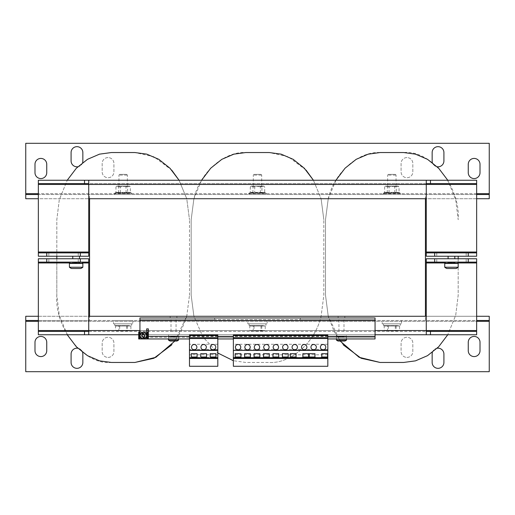 <?xml version="1.0" encoding="UTF-8"?>
<svg xmlns="http://www.w3.org/2000/svg" width="515" height="515" viewBox="0 0 515 515"><rect width="100%" height="100%" fill="white"/><g stroke="black" fill="none" stroke-linecap="round" stroke-linejoin="round"><path stroke-width="0.39" stroke-dasharray="2.58 1.93" d="M40.865 158.42A5.877 5.877 0 0 0 34.988 164.298L34.988 172.692A5.877 5.877 0 0 0 40.865 178.57A5.877 5.877 0 0 0 46.743 172.692L46.743 164.298A5.877 5.877 0 0 0 40.865 158.42M108.041 157.577A5.877 5.877 0 0 0 102.163 163.455L102.163 171.856A5.877 5.877 0 0 0 108.041 177.733A5.877 5.877 0 0 0 113.918 171.856L113.918 163.455A5.877 5.877 0 0 0 108.041 157.577A5.877 5.877 0 0 0 102.163 163.455L102.163 171.856A5.877 5.877 0 0 0 108.041 177.733A5.877 5.877 0 0 0 113.918 171.856L113.918 163.455A5.877 5.877 0 0 0 108.041 157.577M76.973 146.666A5.877 5.877 0 0 0 71.089 152.543L71.089 160.938A5.877 5.877 0 0 0 76.973 166.815A5.877 5.877 0 0 0 82.851 160.938L82.851 152.543A5.877 5.877 0 0 0 76.973 146.666M474.135 158.42A5.877 5.877 0 0 0 468.257 164.298L468.257 172.692A5.877 5.877 0 0 0 474.135 178.57A5.877 5.877 0 0 0 480.012 172.692L480.012 164.298A5.877 5.877 0 0 0 474.135 158.42M438.027 146.666A5.877 5.877 0 0 0 432.149 152.543L432.149 160.938A5.877 5.877 0 0 0 438.027 166.815A5.877 5.877 0 0 0 443.911 160.938L443.911 152.543A5.877 5.877 0 0 0 438.027 146.666M406.959 157.577A5.877 5.877 0 0 0 401.082 163.455L401.082 171.856A5.877 5.877 0 0 0 406.959 177.733A5.877 5.877 0 0 0 412.837 171.856L412.837 163.455A5.877 5.877 0 0 0 406.959 157.577A5.877 5.877 0 0 0 401.082 163.455L401.082 171.856A5.877 5.877 0 0 0 406.959 177.733A5.877 5.877 0 0 0 412.837 171.856L412.837 163.455A5.877 5.877 0 0 0 406.959 157.577M406.959 357.423A5.877 5.877 0 0 0 412.837 351.545L412.837 343.144A5.877 5.877 0 0 0 406.959 337.267A5.877 5.877 0 0 0 401.082 343.144L401.082 351.545A5.877 5.877 0 0 0 406.959 357.423A5.877 5.877 0 0 0 412.837 351.545L412.837 343.144A5.877 5.877 0 0 0 406.959 337.267A5.877 5.877 0 0 0 401.082 343.144L401.082 351.545A5.877 5.877 0 0 0 406.959 357.423M474.135 356.58A5.877 5.877 0 0 0 480.012 350.702L480.012 342.308A5.877 5.877 0 0 0 474.135 336.43A5.877 5.877 0 0 0 468.257 342.308L468.257 350.702A5.877 5.877 0 0 0 474.135 356.58M108.041 357.423A5.877 5.877 0 0 0 113.918 351.545L113.918 343.144A5.877 5.877 0 0 0 108.041 337.267A5.877 5.877 0 0 0 102.163 343.144L102.163 351.545A5.877 5.877 0 0 0 108.041 357.423A5.877 5.877 0 0 0 113.918 351.545L113.918 343.144A5.877 5.877 0 0 0 108.041 337.267A5.877 5.877 0 0 0 102.163 343.144L102.163 351.545A5.877 5.877 0 0 0 108.041 357.423M76.973 368.334A5.877 5.877 0 0 0 82.851 362.457L82.851 354.062A5.877 5.877 0 0 0 76.973 348.185A5.877 5.877 0 0 0 71.089 354.062L71.089 362.457A5.877 5.877 0 0 0 76.973 368.334M40.865 356.58A5.877 5.877 0 0 0 46.743 350.702L46.743 342.308A5.877 5.877 0 0 0 40.865 336.43A5.877 5.877 0 0 0 34.988 342.308L34.988 350.702A5.877 5.877 0 0 0 40.865 356.58M438.027 368.334A5.877 5.877 0 0 0 443.911 362.457L443.911 354.062A5.877 5.877 0 0 0 438.027 348.185A5.877 5.877 0 0 0 432.149 354.062L432.149 362.457A5.877 5.877 0 0 0 438.027 368.334M451.462 258.762L466.159 258.762L451.462 258.762M451.462 262.116L466.159 262.116L451.462 262.116M63.538 258.762L48.841 258.762L63.538 258.762M63.538 262.116L48.841 262.116L63.538 262.116M451.462 256.238L466.159 256.238L451.462 256.238M451.462 252.884L466.159 252.884L451.462 252.884M63.538 256.238L48.841 256.238L63.538 256.238M63.538 252.884L48.841 252.884L63.538 252.884M323.098 344.49A2.684 2.684 0 0 0 320.414 347.174A2.684 2.684 0 0 0 323.098 349.865A2.684 2.684 0 0 0 325.789 347.174A2.684 2.684 0 0 0 323.098 344.49M313.654 344.49A2.684 2.684 0 0 0 310.963 347.174A2.684 2.684 0 0 0 313.654 349.865A2.684 2.684 0 0 0 316.339 347.174A2.684 2.684 0 0 0 313.654 344.49M304.204 344.49A2.684 2.684 0 0 0 301.52 347.174A2.684 2.684 0 0 0 304.204 349.865A2.684 2.684 0 0 0 306.895 347.174A2.684 2.684 0 0 0 304.204 344.49M294.76 344.49A2.684 2.684 0 0 0 292.076 347.174A2.684 2.684 0 0 0 294.76 349.865A2.684 2.684 0 0 0 297.445 347.174A2.684 2.684 0 0 0 294.76 344.49M247.528 344.49A2.684 2.684 0 0 0 244.844 347.174A2.684 2.684 0 0 0 247.528 349.865A2.684 2.684 0 0 0 250.213 347.174A2.684 2.684 0 0 0 247.528 344.49M238.084 344.49A2.684 2.684 0 0 0 235.394 347.174A2.684 2.684 0 0 0 238.084 349.865A2.684 2.684 0 0 0 240.769 347.174A2.684 2.684 0 0 0 238.084 344.49M256.972 344.49A2.684 2.684 0 0 0 254.288 347.174A2.684 2.684 0 0 0 256.972 349.865A2.684 2.684 0 0 0 259.663 347.174A2.684 2.684 0 0 0 256.972 344.49M266.422 344.49A2.684 2.684 0 0 0 263.732 347.174A2.684 2.684 0 0 0 266.422 349.865A2.684 2.684 0 0 0 269.107 347.174A2.684 2.684 0 0 0 266.422 344.49M285.316 344.49A2.684 2.684 0 0 0 282.626 347.174A2.684 2.684 0 0 0 285.316 349.865A2.684 2.684 0 0 0 288.001 347.174A2.684 2.684 0 0 0 285.316 344.49M275.866 344.49A2.684 2.684 0 0 0 273.182 347.174A2.684 2.684 0 0 0 275.866 349.865A2.684 2.684 0 0 0 278.557 347.174A2.684 2.684 0 0 0 275.866 344.49M203.644 344.49A2.684 2.684 0 0 0 200.959 347.174A2.684 2.684 0 0 0 203.644 349.865A2.684 2.684 0 0 0 206.335 347.174A2.684 2.684 0 0 0 203.644 344.49M213.094 344.49A2.684 2.684 0 0 0 210.403 347.174A2.684 2.684 0 0 0 213.094 349.865A2.684 2.684 0 0 0 215.779 347.174A2.684 2.684 0 0 0 213.094 344.49M194.2 344.49A2.684 2.684 0 0 0 191.509 347.174A2.684 2.684 0 0 0 194.2 349.865A2.684 2.684 0 0 0 196.885 347.174A2.684 2.684 0 0 0 194.2 344.49M341.464 336.095L343.936 336.095L341.464 336.095M346.505 340.08L336.43 340.08M341.464 337.183L346.505 337.183L341.464 337.183M338.078 341.046L344.857 341.046M346.505 336.095L336.43 336.095L346.505 336.095L346.505 334.75L336.43 334.75L346.505 334.75M336.43 336.095L336.43 334.75M178.57 336.095L168.495 336.095L178.57 336.095L178.57 334.75L168.495 334.75L178.57 334.75M168.495 336.095L168.495 334.75M173.536 336.095L171.064 336.095L173.536 336.095M173.536 337.183L168.495 337.183L173.536 337.183M178.57 340.08L168.495 340.08M170.143 341.046L176.922 341.046M142.816 336.334L141.998 336.501M146.666 335.587A3.36 3.36 0 0 0 142.629 332.297M142.964 333.945A1.68 1.68 0 0 1 144.947 335.252A1.68 1.68 0 0 1 143.64 337.235A1.68 1.68 0 0 0 144.947 335.252A1.68 1.68 0 0 0 142.964 333.945A1.68 1.68 0 0 1 144.947 335.252A1.68 1.68 0 0 1 143.64 337.235A1.68 1.68 0 0 1 141.657 335.928A1.68 1.68 0 0 1 142.964 333.945A1.68 1.68 0 0 1 144.947 335.252A1.68 1.68 0 0 1 143.64 337.235A1.68 1.68 0 0 1 141.657 335.928A1.68 1.68 0 0 1 142.964 333.945A1.68 1.68 0 0 0 141.657 335.928A1.68 1.68 0 0 0 143.64 337.235A1.68 1.68 0 0 1 141.657 335.928A1.68 1.68 0 0 1 142.964 333.945M143.305 338.316A2.73 2.73 0 0 1 140.576 335.587A2.73 2.73 0 0 1 143.305 332.864A2.73 2.73 0 0 0 140.576 335.587A2.73 2.73 0 0 0 143.305 338.316A2.73 2.73 0 0 0 146.035 335.587A2.73 2.73 0 0 0 143.305 332.864A2.73 2.73 0 0 1 146.035 335.587A2.73 2.73 0 0 1 143.305 338.316M173.536 331.39L171.012 331.39L173.536 331.39M173.536 319.635L171.012 319.635L173.536 319.635M173.536 316.274L170.175 316.274L173.536 316.274M173.536 317.955L170.175 317.955L173.536 317.955M341.464 331.39L343.988 331.39L341.464 331.39M341.464 319.635L343.988 319.635L341.464 319.635M341.464 316.274L344.825 316.274L341.464 316.274M341.464 317.955L344.825 317.955L341.464 317.955M458.183 263.461L444.748 263.461M446.788 268.502L456.142 268.502M458.183 267.24L444.748 267.24M76.13 262.116L79.413 262.116L76.13 262.116M82.851 263.461L69.416 263.461M82.851 267.24L69.416 267.24M71.456 268.502L80.803 268.502M76.13 258.762L79.49 258.762L76.13 258.762M76.13 256.238L79.49 256.238L76.13 256.238M382.194 320.478L401.507 320.478L382.194 320.478L382.194 323.832L401.507 323.832L382.194 323.832M401.507 320.478L401.507 323.832M397.593 323.832L383.45 323.832L397.593 323.832M397.593 325.512L383.45 325.512L397.593 325.512M385.838 325.512L398.565 325.512L385.838 325.512M384.106 326.014L397.857 326.014L384.106 326.014L384.338 330.43L385.13 330.888L392.256 330.888L388.387 330.289L386.244 330.888L384.106 330.289L385.838 330.888L385.13 330.888M113.493 320.478L132.806 320.478L113.493 320.478L113.493 323.832L132.806 323.832L113.493 323.832M132.806 320.478L132.806 323.832M128.898 323.832L114.755 323.832L128.898 323.832M128.898 325.512L114.755 325.512L128.898 325.512M117.143 325.512L129.87 325.512L117.143 325.512M115.412 326.014L129.162 326.014L115.412 326.014L115.643 330.43L116.435 330.888L123.561 330.888L119.692 330.289L117.549 330.888L115.412 330.289L117.143 330.888L116.435 330.888M247.844 320.478L267.156 320.478L247.844 320.478L247.844 323.832L267.156 323.832L247.844 323.832M267.156 320.478L267.156 323.832M263.249 323.832L249.106 323.832L263.249 323.832M263.249 325.512L249.106 325.512L263.249 325.512M251.487 325.512L264.214 325.512L251.487 325.512M249.756 326.014L263.513 326.014L249.756 326.014L249.756 330.289L250.786 330.888L257.906 330.888L254.037 330.289L251.899 330.888L249.756 330.289L251.487 330.888L250.786 330.888M265.354 194.522L248.996 194.522L265.354 194.522M131.01 194.522L114.652 194.522L131.01 194.522M399.704 194.522L383.347 194.522L399.704 194.522M261.923 186.964L258.318 186.127L251.204 186.127L263.796 186.127L264.71 186.964L264.71 192.359L265.116 192.887L263.622 192.501L262.174 192.887L261.923 192.359L261.923 186.964L263.32 186.127L258.318 186.127L254.713 186.964L254.713 192.359L264.71 192.359L250.29 192.359L254.713 192.359L254.558 192.887L249.884 192.887L251.378 192.501L252.826 192.887L264.691 192.707L266.223 193.267L248.777 193.267L266.223 193.267L266.004 194.522M127.578 186.964L123.973 186.127L116.854 186.127L129.452 186.127L128.969 186.127L130.359 186.964L130.359 192.359L130.765 192.887L129.278 192.501L127.823 192.887L127.578 192.359L127.578 186.964L128.969 186.127L123.973 186.127L120.368 186.964L120.368 192.359L130.359 192.359L115.939 192.359L120.368 192.359L120.207 192.887L115.534 192.887L117.027 192.501L118.476 192.887L130.34 192.707L131.879 193.267L114.427 193.267L131.879 193.267L131.653 194.522M396.273 186.964L392.668 186.127L385.548 186.127L398.147 186.127L397.664 186.127L399.061 186.964L399.061 192.359L399.466 192.887L397.973 192.501L396.524 192.887L396.273 192.359L396.273 186.964L397.664 186.127L392.668 186.127L389.063 186.964L389.063 192.359L399.061 192.359L384.641 192.359L389.063 192.359L388.909 192.887L384.235 192.887L385.722 192.501L387.177 192.887L399.041 192.707L400.573 193.267L383.121 193.267L400.573 193.267L400.348 194.522M261.26 175.068L253.303 175.068L261.26 175.068M261.26 186.127L253.303 186.127L261.26 186.127M126.909 175.068L118.952 175.068L126.909 175.068M126.909 186.127L118.952 186.127L126.909 186.127M395.604 175.068L387.647 175.068L395.604 175.068M395.604 186.127L387.647 186.127L395.604 186.127M260.635 174.373L253.998 174.373L260.635 174.373M126.284 174.373L119.647 174.373L126.284 174.373M394.986 174.373L388.342 174.373L394.986 174.373M38.348 316.274L89.565 316.274L89.565 198.726L425.435 198.726L425.435 316.274L425.435 198.726L358.26 198.726L425.435 198.726L425.435 316.274L193.898 316.274L203.039 337.113L217.813 353L203.039 337.113L193.898 316.274L223.916 316.274L193.898 316.274L191.168 295.288L191.168 219.712L193.898 198.726L223.916 198.726L186.752 198.726L328.248 198.726L291.084 198.726L321.103 198.726L323.832 219.712L321.103 198.726L313.423 180.25L321.103 198.726L358.26 198.726L328.248 198.726C334.583 171.276 359.682 151.159 380.089 152.543L403.606 152.543C430.604 149.537 460.622 186.482 458.183 219.712L455.711 199.736L447.767 180.25M201.577 180.25L193.898 198.726L191.168 219.712L191.168 295.288L193.898 316.274L89.565 316.274L321.103 316.274C314.768 343.724 289.668 363.841 269.255 362.457C289.668 363.841 314.768 343.724 321.103 316.274L323.832 295.288L323.832 219.712L323.832 295.288L321.103 316.274L328.248 316.274L325.512 295.288L325.512 219.712L328.248 198.726L325.512 219.712L325.512 295.288L328.248 316.274L340.138 341.046M156.74 198.726L89.565 198.726L156.74 198.726M174.862 341.046L186.752 316.274L189.488 295.288L186.752 316.274L193.898 316.274L156.74 316.274L186.752 316.274L180.829 331.583L171.701 344.902M223.916 198.726L291.084 198.726L223.916 198.726M223.916 316.274L291.084 316.274L223.916 316.274M476.652 198.726L425.435 198.726L425.435 316.274L89.565 316.274L425.435 316.274L89.565 316.274L89.565 198.726L186.752 198.726L189.488 219.712L186.752 198.726L179.072 180.25L186.752 198.726L193.898 198.726C200.232 171.276 225.332 151.159 245.745 152.543L269.255 152.543L288.233 156.734L306.052 170.098M189.488 295.288L189.488 219.712L189.488 295.288M38.348 320.478L89.565 320.478L89.565 316.274L426.272 316.274L426.272 258.762L426.272 262.116L476.652 262.116L476.652 334.75L476.652 331.39L38.348 331.39L38.348 334.75L38.348 258.762L38.348 262.116L88.728 262.116L88.728 258.762L88.728 316.274L425.435 316.274L89.565 316.274L156.74 316.274L89.565 316.274L89.565 194.522L38.348 194.522M335.928 180.25L328.248 198.726L425.435 198.726L38.348 198.726M389.063 186.964L386.849 186.127L384.641 186.964L385.548 186.127M384.287 192.861L384.66 192.707L384.235 192.887L384.641 192.359L384.641 186.964L386.031 186.127L387.422 186.964L391.027 186.127L394.632 186.964L396.846 186.127L399.061 186.964L398.147 186.127M120.368 186.964L118.154 186.127L115.939 186.964L116.854 186.127M115.592 192.861L115.959 192.707L115.534 192.887L115.939 192.359L115.939 186.964L117.336 186.127L118.727 186.964L122.332 186.127L125.937 186.964L128.151 186.127L130.359 186.964L129.452 186.127M254.713 186.964L252.505 186.127L250.29 186.964L251.204 186.127M249.942 192.861L250.309 192.707L249.884 192.887L250.29 192.359L250.29 186.964L251.68 186.127L253.077 186.964L256.682 186.127L260.287 186.964L262.495 186.127L264.71 186.964L263.796 186.127M387.177 192.887L387.422 186.964M394.793 192.887L394.632 186.964M118.476 192.887L118.727 186.964M126.091 192.887L125.937 186.964M252.826 192.887L253.077 186.964M260.442 192.887L260.287 186.964M384.235 192.887L384.641 192.359M396.524 192.887L388.909 192.887M399.061 192.359L399.466 192.887M115.534 192.887L115.939 192.359M127.823 192.887L120.207 192.887M130.359 192.359L130.765 192.887M249.884 192.887L250.29 192.359M262.174 192.887L254.558 192.887M264.71 192.359L265.116 192.887M77.823 166.751A5.877 5.877 0 0 0 82.593 162.656M432.407 162.656A5.877 5.877 0 0 0 437.177 166.751M489.25 193.685L489.25 143.305L25.75 143.305L25.75 198.726L25.75 194.522L489.25 194.522L489.25 198.726L489.25 193.685L25.75 193.685M476.652 194.522L89.565 194.522M476.652 316.274L425.435 316.274L426.272 316.274L425.435 316.274L425.435 198.726L89.565 198.726L425.435 198.726L89.565 198.726L89.565 316.274L89.565 198.726L425.435 198.726L425.435 194.522M489.25 198.726L25.75 198.726M25.75 316.274L489.25 316.274L489.25 320.478L25.75 320.478L25.75 316.274L25.75 371.695L489.25 371.695L489.25 316.274M82.593 352.344A5.877 5.877 0 0 0 77.823 348.249M437.177 348.249A5.877 5.877 0 0 0 432.407 352.344M89.565 320.478L476.652 320.478M343.299 344.902L334.171 331.583L328.248 316.274L425.435 316.274L425.435 320.478M257.094 330.888L251.487 330.888L253.219 330.289L257.094 330.888L260.963 330.289L263.101 330.888L257.094 330.888M265.244 326.014L263.101 326.014L265.244 326.014L265.244 330.289L263.101 330.888L265.244 330.289L264.214 330.888M263.513 330.888L257.906 330.888L261.781 330.289L263.513 330.888M253.219 326.014L263.101 326.014L253.219 326.014L253.219 330.289M260.963 326.014L260.963 330.289M261.781 326.014L261.781 330.289M254.037 326.014L254.037 330.289M122.744 330.888L117.143 330.888L118.875 330.289L122.744 330.888L126.613 330.289L128.756 330.888L122.744 330.888M130.894 326.014L128.756 326.014L130.894 326.014L130.894 330.289L128.756 330.888L130.894 330.289L129.87 330.888M129.162 330.888L123.561 330.888L127.43 330.289L129.162 330.888M118.875 326.014L128.756 326.014L118.875 326.014L118.875 330.289M126.613 326.014L126.613 330.289M127.43 326.014L127.43 330.289M119.692 326.014L119.692 330.289M391.439 330.888L385.838 330.888L387.57 330.289L391.439 330.888L395.308 330.289L397.451 330.888L391.439 330.888M399.589 326.014L397.451 326.014L399.589 326.014L399.589 330.289L397.451 330.888L399.589 330.289L398.565 330.888M397.857 330.888L392.256 330.888L396.125 330.289L397.857 330.888M387.57 326.014L397.451 326.014L387.57 326.014L387.57 330.289M395.308 326.014L395.308 330.289M396.125 326.014L396.125 330.289M388.387 326.014L388.387 330.289M245.745 362.457L233.359 360.706L245.745 362.457L269.255 362.457L245.745 362.457M458.183 258.762L458.183 295.288L455.711 315.264L447.767 334.75L455.711 315.264L458.183 295.288L458.183 256.238M380.089 362.457L403.606 362.457M111.395 152.543L134.911 152.543L153.888 156.734L171.701 170.098M56.817 256.238L56.817 219.712L59.289 199.736L67.233 180.25L59.289 199.736L56.817 219.712L56.817 295.288C54.378 328.519 84.396 365.463 111.395 362.457L134.911 362.457M67.233 334.75L59.289 315.264L56.817 295.288L56.817 258.762M88.728 198.726L426.272 198.726L425.435 198.726L426.272 198.726L426.272 180.25L426.272 183.61L88.728 183.61L88.728 198.726L89.565 198.726L88.728 198.726L88.728 256.238L38.348 256.238L38.348 180.25L476.652 180.25L476.652 256.238L426.272 256.238L426.272 198.726M327.823 357.828L233.359 357.828L233.359 366.281L327.823 366.281L327.823 334.853L327.823 336.43L375.055 336.43L375.055 319.635L300.322 319.635L375.055 319.635L375.055 317.955L375.055 319.635L375.055 317.955L375.055 319.635L300.322 319.635L300.322 317.955L375.055 317.955L300.322 317.955L375.055 317.955L300.322 317.955L300.322 319.635L300.322 317.955L300.322 319.635L139.945 319.635L214.678 319.635L214.678 317.955L214.678 319.635L214.678 317.955L139.945 317.955L139.945 319.635L139.945 317.955L214.678 317.955L139.945 317.955L214.678 317.955L214.678 319.635L139.945 319.635L214.678 319.635L139.945 319.635L139.945 317.955L139.945 319.635L375.055 319.635L375.055 317.955L139.945 317.955L139.945 319.635L139.945 317.955M88.728 334.75L88.728 331.39L88.728 334.75M88.728 316.274L88.728 330.553L426.272 330.553L426.272 334.75L426.272 331.39L88.728 331.39L88.728 330.553L426.272 330.553L426.272 316.274M375.055 334.75L148.339 334.75M147.921 334.75L138.683 334.75M476.652 334.75L38.348 334.75M430.476 331.39L430.476 334.75M84.524 331.39L84.524 334.75M455.273 262.116L445.25 262.116L457.668 262.116L447.644 262.116L455.273 262.116L454.848 262.541L455.273 262.116M79.934 262.116L69.918 262.116L82.336 262.116L72.312 262.116L79.934 262.116L79.516 263.043L79.934 262.116M426.272 258.762L476.652 258.762M38.348 258.762L88.728 258.762M88.728 183.61L88.728 180.25L88.728 183.61M476.652 180.25L476.652 183.61L38.348 183.61L38.348 180.25M426.272 256.238L426.272 252.884L476.652 252.884L476.652 256.238M38.348 256.238L38.348 252.884L88.728 252.884L88.728 256.238M84.524 183.61L84.524 180.25M430.476 183.61L430.476 180.25M79.516 263.043L79.934 263.461L72.312 263.461L79.934 263.461L79.516 263.043L72.731 263.043L79.516 263.043M79.934 263.461L82.336 263.461L79.934 263.461M82.336 263.461L69.918 263.461L82.336 263.461M76.13 263.461L79.49 263.461L76.13 263.461M455.273 263.461L447.644 263.461L455.273 263.461L454.848 262.541L455.273 263.461M457.668 263.461L445.25 263.461L457.668 263.461L457.668 262.116M451.462 263.461L454.822 263.461L451.462 263.461M147.084 338.947L147.084 332.233L147.921 332.233L147.921 338.947L147.084 338.947M147.921 332.233L147 332.233L147 338.947L147.921 338.947M139.526 332.233L139.526 338.947L138.683 338.947L138.683 332.233L139.526 332.233M138.683 338.947L139.61 338.947L139.61 332.233L138.683 332.233M147 338.947L139.61 338.947M139.945 332.233L146.666 332.233M139.61 332.233L147 332.233M143.305 338.947A3.36 3.36 0 0 0 143.981 338.883M282.407 356.992L288.2 356.992L288.2 353.657L282.407 353.657L282.407 356.992M272.963 356.992L278.757 356.992L278.757 353.657L272.963 353.657L272.963 356.992M263.513 356.992L269.306 356.992L269.306 353.657L263.513 353.657L263.513 356.992M290.28 356.992L296.074 356.992L296.074 353.657L290.28 353.657L290.28 356.992M302.872 356.992L308.665 356.992L308.665 353.657L302.872 353.657L302.872 356.992M321.766 356.992L327.559 356.992L327.559 353.657L321.766 353.657L321.766 356.992M309.174 356.992L314.968 356.992L314.968 353.657L309.174 353.657L309.174 356.992M327.823 357.944L327.823 357.462L327.823 357.944L233.359 357.944L233.359 357.462L233.359 357.944M327.823 337.692L233.359 337.692M217.813 357.828L189.475 357.828L189.475 366.281L217.813 366.281L217.813 334.853L217.813 336.43L233.359 336.43L233.359 334.814L327.823 334.763M327.823 334.853L233.359 334.853L327.823 334.84M327.823 344.277L233.359 344.277L233.359 334.853L233.359 337.267L217.813 337.267L233.359 337.267L233.359 338.947L233.359 336.43M327.823 349.447L233.359 349.447L233.359 344.277M327.823 358.472L233.359 358.472M311.26 358.472L316.049 358.472L311.26 358.472L311.26 357.378L311.26 358.472M320.703 358.472L325.493 358.472L320.703 358.472L320.703 357.378L320.703 358.472M327.823 357.462L233.359 357.462L327.823 357.462M301.816 358.472L306.599 358.472L301.816 358.472L301.816 357.378L301.816 358.472M292.366 358.472L297.155 358.472L292.366 358.472L292.366 357.378L292.366 358.472M235.175 356.992L240.969 356.992L240.969 353.657L235.175 353.657L235.175 356.992M244.619 356.992L250.412 356.992L250.412 353.657L244.619 353.657L244.619 356.992M254.069 356.992L259.863 356.992L259.863 353.657L254.069 353.657L254.069 356.992M233.359 357.828L233.359 349.447M245.134 358.472L249.923 358.472L245.134 358.472L245.134 357.378L245.134 358.472M254.584 358.472L259.367 358.472L254.584 358.472L254.584 357.378L254.584 358.472M235.69 358.472L240.473 358.472L235.69 358.472L235.69 357.378L235.69 358.472M273.478 358.472L278.261 358.472L273.478 358.472L273.478 357.378L273.478 358.472M282.922 358.472L287.705 358.472L282.922 358.472L282.922 357.378L282.922 358.472M264.028 358.472L268.817 358.472L264.028 358.472L264.028 357.378L264.028 358.472M327.823 338.947L327.823 336.43L327.823 337.267L375.055 337.267L375.055 338.947L375.055 337.267L327.823 337.267L327.823 338.947L375.055 338.947M327.823 336.43L327.823 334.814M191.29 356.992L197.084 356.992L197.084 353.657L191.29 353.657L191.29 356.992M210.184 356.992L215.978 356.992L215.978 353.657L210.184 353.657L210.184 356.992M200.741 356.992L206.534 356.992L206.534 353.657L200.741 353.657L200.741 356.992M217.813 357.944L217.813 357.462L217.813 357.944L189.475 357.944L189.475 357.462L189.475 357.944M217.813 337.692L189.475 337.692M217.813 344.277L189.475 344.277L189.475 334.853L189.475 337.267L148.339 337.267L148.339 338.947L148.339 336.43L189.475 336.43L189.475 334.814L217.813 334.763M217.813 334.853L189.475 334.853L217.813 334.84M217.813 349.447L189.475 349.447L189.475 344.277M189.475 357.828L189.475 349.447M217.813 358.472L189.475 358.472M191.805 358.472L196.595 358.472L191.805 358.472L191.805 357.378L191.805 358.472M210.699 358.472L215.482 358.472L210.699 358.472L210.699 357.378L210.699 358.472M201.256 358.472L206.039 358.472L201.256 358.472L201.256 357.378L201.256 358.472M217.813 357.462L189.475 357.462L217.813 357.462M189.475 336.43L189.475 338.947L189.475 337.267L148.339 337.267M217.813 338.947L217.813 336.43L217.813 338.947L233.359 338.947M217.813 336.43L217.813 334.814M375.055 320.478L139.945 320.478L139.945 319.635M375.055 336.43L375.055 337.267M139.945 320.478L139.945 338.947L146.666 338.947L146.666 328.873L148.339 328.873L148.339 336.43M148.339 338.947L189.475 338.947M375.055 319.635L375.055 317.955M176.078 336.932L176.078 336.347L176.33 337.183L170.722 337.183L176.078 336.932M176.33 337.183L168.579 337.183L176.33 337.183M178.48 337.183L178.48 336.095L170.722 336.095L178.48 336.095L178.48 337.183M178.48 336.095L168.579 336.095L178.48 336.095M346.415 337.183L346.415 336.095L344.014 336.347L346.415 336.095L346.415 337.183L336.514 337.183L346.415 337.183M344.014 336.347L344.014 336.932L344.014 336.347L338.909 336.347L344.014 336.347M344.265 336.095L338.658 336.095L344.265 336.095M344.265 337.183L338.658 337.183L344.265 337.183M346.415 336.095L336.514 336.095L346.415 336.095M206.039 357.378L206.039 358.472L206.039 357.378L201.256 357.378L206.039 357.378M215.482 357.378L215.482 358.472L215.482 357.378L210.699 357.378L215.482 357.378M196.595 357.378L196.595 358.472L196.595 357.378L191.805 357.378L196.595 357.378M268.817 357.378L268.817 358.472L268.817 357.378L264.028 357.378L268.817 357.378M287.705 357.378L287.705 358.472L287.705 357.378L282.922 357.378L287.705 357.378M278.261 357.378L278.261 358.472L278.261 357.378L273.478 357.378L278.261 357.378M240.473 357.378L240.473 358.472L240.473 357.378L235.69 357.378L240.473 357.378M259.367 357.378L259.367 358.472L259.367 357.378L254.584 357.378L259.367 357.378M249.923 357.378L249.923 358.472L249.923 357.378L245.134 357.378L249.923 357.378M297.155 357.378L297.155 358.472L297.155 357.378L292.366 357.378L297.155 357.378M306.599 357.378L306.599 358.472L306.599 357.378L301.816 357.378L306.599 357.378M325.493 357.378L325.493 358.472L325.493 357.378L320.703 357.378L325.493 357.378M316.049 357.378L316.049 358.472L316.049 357.378L311.26 357.378L316.049 357.378M341.464 336.977L343.859 336.977L341.464 336.977M173.536 336.977L171.141 336.977L173.536 336.977M451.462 263.126L454.636 263.126L451.462 263.126M76.13 263.126L72.956 263.126L76.13 263.126M476.652 193.685L38.348 193.685M38.348 321.315L476.652 321.315M25.75 321.315L489.25 321.315M88.728 184.447L426.272 184.447L88.728 184.447M88.728 252.041L38.348 252.041M38.348 184.447L476.652 184.447M476.652 252.041L426.272 252.041M375.055 330.553L148.339 330.553M146.666 330.553L139.945 330.553M445.25 262.959L457.668 262.959M69.918 262.959L82.336 262.959M426.272 262.959L476.652 262.959M38.348 262.959L88.728 262.959M476.652 330.553L38.348 330.553M79.516 262.541L72.731 262.541L79.516 262.541M454.848 262.541L448.063 262.541L454.848 262.541M454.848 263.043L448.063 263.043L454.848 263.043M327.823 336.095L233.359 336.095M327.823 336.507L233.359 336.507M327.823 354.784L233.359 354.784M217.813 336.095L189.475 336.095M217.813 336.507L189.475 336.507M217.813 354.784L189.475 354.784M176.078 336.347L170.974 336.347L176.078 336.347M344.014 336.932L338.909 336.932L344.014 336.932M343.936 336.095L343.988 337.183M176.001 336.095L176.053 337.183M454.745 262.116L454.822 263.461M79.413 262.116L79.49 263.461M72.853 262.116L72.77 263.461M448.185 262.116L448.108 263.461M171.064 336.095L171.012 337.183M338.999 336.095L338.947 337.183M436.772 262.116L436.772 258.762M48.841 262.116L48.841 258.762M466.159 252.884L466.159 256.238M78.228 252.884L78.228 256.238M346.505 338.947L346.505 337.183M178.57 338.947L178.57 337.183M176.053 331.39L176.053 319.635M176.89 316.274L176.89 317.955M343.988 331.39L343.988 319.635M344.825 316.274L344.825 317.955M400.245 323.832L400.245 325.512M385.13 325.512L385.13 326.014M131.55 323.832L131.55 325.512M116.435 325.512L116.435 326.014M265.895 323.832L265.895 325.512M250.786 325.512L250.786 326.014M253.998 174.373L253.303 175.068L253.303 186.127M119.647 174.373L118.952 175.068L118.952 186.127M388.342 174.373L387.647 175.068L387.647 186.127M395.353 174.373L396.048 175.068L396.048 186.127M126.658 174.373L127.353 175.068L127.353 186.127M261.002 174.373L261.697 175.068L261.697 186.127M399.408 192.861L399.041 192.707M130.713 192.861L130.34 192.707M265.058 192.861L264.691 192.707M384.66 192.707L383.121 193.267L383.347 194.522M115.959 192.707L114.427 193.267L114.652 194.522M250.309 192.707L248.777 193.267L248.996 194.522M264.214 325.512L264.214 326.014M249.106 323.832L249.106 325.512M129.87 325.512L129.87 326.014M114.755 323.832L114.755 325.512M398.565 325.512L398.565 326.014M383.45 323.832L383.45 325.512M72.312 262.116L72.731 262.541L72.312 263.461M447.644 263.461L448.063 263.043L447.644 262.116M338.11 316.274L338.11 317.955M338.947 331.39L338.947 319.635M170.175 316.274L170.175 317.955M171.012 331.39L171.012 319.635M168.495 338.947L168.495 337.183M170.722 337.183L170.722 336.095M168.579 337.183L168.579 336.095M338.658 337.183L338.658 336.095M336.514 337.183L336.514 336.095M336.43 338.947L336.43 337.183M48.841 252.884L48.841 256.238M436.772 252.884L436.772 256.238M78.228 262.116L78.228 258.762M466.159 262.116L466.159 258.762"/><path stroke-width="0.77" d="M40.865 158.42A5.877 5.877 0 0 0 34.988 164.298L34.988 172.692A5.877 5.877 0 0 0 40.865 178.57A5.877 5.877 0 0 0 46.743 172.692L46.743 164.298A5.877 5.877 0 0 0 40.865 158.42M82.593 162.656A5.877 5.877 0 0 0 82.851 160.938L82.851 152.543A5.877 5.877 0 0 0 76.973 146.666A5.877 5.877 0 0 0 71.089 152.543L71.089 160.938A5.877 5.877 0 0 0 77.823 166.751M474.135 158.42A5.877 5.877 0 0 0 468.257 164.298L468.257 172.692A5.877 5.877 0 0 0 474.135 178.57A5.877 5.877 0 0 0 480.012 172.692L480.012 164.298A5.877 5.877 0 0 0 474.135 158.42M437.177 166.751A5.877 5.877 0 0 0 443.911 160.938L443.911 152.543A5.877 5.877 0 0 0 438.027 146.666A5.877 5.877 0 0 0 432.149 152.543L432.149 160.938A5.877 5.877 0 0 0 432.407 162.656M474.135 356.58A5.877 5.877 0 0 0 480.012 350.702L480.012 342.308A5.877 5.877 0 0 0 474.135 336.43A5.877 5.877 0 0 0 468.257 342.308L468.257 350.702A5.877 5.877 0 0 0 474.135 356.58M77.823 348.249A5.877 5.877 0 0 0 71.089 354.062L71.089 362.457A5.877 5.877 0 0 0 76.973 368.334A5.877 5.877 0 0 0 82.851 362.457L82.851 354.062A5.877 5.877 0 0 0 82.593 352.344M40.865 356.58A5.877 5.877 0 0 0 46.743 350.702L46.743 342.308A5.877 5.877 0 0 0 40.865 336.43A5.877 5.877 0 0 0 34.988 342.308L34.988 350.702A5.877 5.877 0 0 0 40.865 356.58M432.407 352.344A5.877 5.877 0 0 0 432.149 354.062L432.149 362.457A5.877 5.877 0 0 0 438.027 368.334A5.877 5.877 0 0 0 443.911 362.457L443.911 354.062A5.877 5.877 0 0 0 437.177 348.249M323.098 344.49A2.684 2.684 0 0 0 320.414 347.174A2.684 2.684 0 0 0 323.098 349.865A2.684 2.684 0 0 0 325.789 347.174A2.684 2.684 0 0 0 323.098 344.49M313.654 344.49A2.684 2.684 0 0 0 310.963 347.174A2.684 2.684 0 0 0 313.654 349.865A2.684 2.684 0 0 0 316.339 347.174A2.684 2.684 0 0 0 313.654 344.49M304.204 344.49A2.684 2.684 0 0 0 301.52 347.174A2.684 2.684 0 0 0 304.204 349.865A2.684 2.684 0 0 0 306.895 347.174A2.684 2.684 0 0 0 304.204 344.49M294.76 344.49A2.684 2.684 0 0 0 292.076 347.174A2.684 2.684 0 0 0 294.76 349.865A2.684 2.684 0 0 0 297.445 347.174A2.684 2.684 0 0 0 294.76 344.49M247.528 344.49A2.684 2.684 0 0 0 244.844 347.174A2.684 2.684 0 0 0 247.528 349.865A2.684 2.684 0 0 0 250.213 347.174A2.684 2.684 0 0 0 247.528 344.49M238.084 344.49A2.684 2.684 0 0 0 235.394 347.174A2.684 2.684 0 0 0 238.084 349.865A2.684 2.684 0 0 0 240.769 347.174A2.684 2.684 0 0 0 238.084 344.49M256.972 344.49A2.684 2.684 0 0 0 254.288 347.174A2.684 2.684 0 0 0 256.972 349.865A2.684 2.684 0 0 0 259.663 347.174A2.684 2.684 0 0 0 256.972 344.49M266.422 344.49A2.684 2.684 0 0 0 263.732 347.174A2.684 2.684 0 0 0 266.422 349.865A2.684 2.684 0 0 0 269.107 347.174A2.684 2.684 0 0 0 266.422 344.49M285.316 344.49A2.684 2.684 0 0 0 282.626 347.174A2.684 2.684 0 0 0 285.316 349.865A2.684 2.684 0 0 0 288.001 347.174A2.684 2.684 0 0 0 285.316 344.49M275.866 344.49A2.684 2.684 0 0 0 273.182 347.174A2.684 2.684 0 0 0 275.866 349.865A2.684 2.684 0 0 0 278.557 347.174A2.684 2.684 0 0 0 275.866 344.49M203.644 344.49A2.684 2.684 0 0 0 200.959 347.174A2.684 2.684 0 0 0 203.644 349.865A2.684 2.684 0 0 0 206.335 347.174A2.684 2.684 0 0 0 203.644 344.49M213.094 344.49A2.684 2.684 0 0 0 210.403 347.174A2.684 2.684 0 0 0 213.094 349.865A2.684 2.684 0 0 0 215.779 347.174A2.684 2.684 0 0 0 213.094 344.49M194.2 344.49A2.684 2.684 0 0 0 191.509 347.174A2.684 2.684 0 0 0 194.2 349.865A2.684 2.684 0 0 0 196.885 347.174A2.684 2.684 0 0 0 194.2 344.49M346.505 340.08A8.395 8.395 0 0 1 344.857 341.046L338.078 341.046A8.395 8.395 0 0 1 336.43 340.08L346.505 340.08L346.505 338.947M178.57 340.08A8.395 8.395 0 0 1 176.922 341.046L170.143 341.046A8.395 8.395 0 0 1 168.495 340.08L178.57 340.08L178.57 338.947M143.627 334.029L143.794 334.847L144.612 334.679L144.87 335.896L144.046 336.083L144.213 336.894A1.59 1.59 0 0 1 142.983 337.151L143.119 337.814A2.234 2.234 0 0 0 144.355 337.563L144.046 336.083L144.87 335.909L144.618 334.679L143.794 334.847L143.492 333.366A2.234 2.234 0 0 0 142.256 333.617L142.391 334.28A1.59 1.59 0 0 1 143.627 334.029L143.492 333.366M141.992 336.501L141.998 336.501A1.59 1.59 0 0 1 141.986 336.488L141.741 335.284A1.59 1.59 0 0 1 141.747 335.265L142.558 335.098L141.741 335.271L141.992 336.501L142.816 336.334M139.945 320.478L139.945 317.955L375.055 317.955L375.055 320.478L139.945 320.478L139.945 335.587A3.36 3.36 0 0 1 142.629 332.297A3.36 3.36 0 0 0 140.016 336.263A3.36 3.36 0 0 0 143.981 338.883A3.36 3.36 0 0 1 140.016 336.263A3.36 3.36 0 0 1 142.629 332.297A3.36 3.36 0 0 1 146.595 334.917A3.36 3.36 0 0 1 143.981 338.883A3.36 3.36 0 0 0 146.666 335.587L146.666 328.873L148.339 328.873L148.339 336.43L189.475 336.43M458.183 267.24A10.918 10.918 0 0 1 456.142 268.502L446.788 268.502A10.918 10.918 0 0 1 444.748 267.24L458.183 267.24L458.183 263.461L444.748 263.461L444.748 267.24M76.13 263.461L82.851 263.461L82.851 267.24L69.416 267.24L69.416 263.461L76.13 263.461M82.851 267.24A10.918 10.918 0 0 1 80.803 268.502L71.456 268.502A10.918 10.918 0 0 1 69.416 267.24M476.652 198.726L489.25 198.726L489.25 143.305L25.75 143.305L25.75 194.522L38.348 194.522M489.25 194.522L476.652 194.522M38.348 198.726L25.75 198.726L25.75 194.522M476.652 321.315L489.25 321.315L489.25 371.695L25.75 371.695L25.75 316.274L38.348 316.274M476.652 316.274L489.25 316.274L489.25 321.315M25.75 320.478L38.348 320.478M476.652 320.478L489.25 320.478M233.359 360.706L217.813 353L233.359 360.706M306.052 170.098L313.423 180.25L304.275 168.193L293.151 159.322L281.119 154.146L269.255 152.543L245.745 152.543L233.881 154.146L221.849 159.322L210.725 168.193L201.577 180.25M340.138 341.046L359.129 357.307L380.089 362.457L361.112 358.266L343.299 344.902M447.767 334.75L438.626 346.807L427.495 355.678L415.47 360.854L403.606 362.457L415.47 360.854L427.495 355.678L438.626 346.807L447.767 334.75M171.701 170.098L179.072 180.25L169.931 168.193L158.8 159.322L146.775 154.146L134.911 152.543L111.395 152.543L99.53 154.146L87.505 159.322L76.375 168.193L67.233 180.25L76.375 168.193L87.505 159.322L99.53 154.146L111.395 152.543M171.701 344.902L153.888 358.266L134.911 362.457L155.871 357.307L174.862 341.046M447.767 180.25L438.626 168.193L427.495 159.322L415.47 154.146L403.606 152.543L380.089 152.543L368.225 154.146L356.2 159.322L345.069 168.193L335.928 180.25M380.089 362.457L403.606 362.457M458.183 258.762L458.183 256.238M56.817 258.762L56.817 256.238M67.233 334.75L76.375 346.807L87.505 355.678L99.53 360.854L111.395 362.457L134.911 362.457M375.055 334.75L426.272 334.75L426.272 316.274L89.565 316.274L89.565 198.726L426.272 198.726L426.272 180.25L88.728 180.25L88.728 184.447L476.652 184.447L476.652 256.238L468.257 256.238L468.257 252.884L476.652 252.884M425.435 316.274L425.435 198.726M89.565 316.274L88.728 316.274L88.728 334.75L138.683 334.75M88.728 252.884L88.728 256.238L80.327 256.238L80.327 252.884L88.728 252.884L88.728 198.726L89.565 198.726M426.272 252.884L434.673 252.884L434.673 256.238L426.272 256.238L426.272 198.726M38.348 183.61L84.524 183.61L84.524 180.25L38.348 180.25L38.348 252.884L46.743 252.884L46.743 256.238L38.348 256.238L38.348 252.884M88.728 331.39L38.348 331.39L38.348 334.75L88.728 334.75M434.673 262.116L426.272 262.116L426.272 258.762L434.673 258.762L434.673 262.116L468.257 262.116L468.257 258.762L476.652 258.762L476.652 334.75L426.272 334.75M148.339 334.75L147.921 334.75M476.652 331.39L426.272 331.39M84.524 331.39L84.524 334.75M430.476 331.39L430.476 334.75M434.673 258.762L468.257 258.762M46.743 258.762L46.743 262.116L38.348 262.116L38.348 258.762L88.728 258.762L88.728 262.116L80.327 262.116L80.327 258.762M46.743 262.116L80.327 262.116M476.652 262.116L468.257 262.116M426.272 316.274L426.272 262.116M88.728 262.116L88.728 316.274M38.348 331.39L38.348 262.116M88.728 198.726L88.728 184.447L38.348 184.447M426.272 183.61L476.652 183.61L476.652 184.447M468.257 256.238L434.673 256.238M80.327 256.238L46.743 256.238M468.257 252.884L434.673 252.884M80.327 252.884L46.743 252.884M430.476 183.61L430.476 180.25L476.652 180.25L476.652 183.61M430.476 180.25L426.272 180.25M88.728 180.25L84.524 180.25M84.524 183.61L88.728 183.61M82.336 263.461L82.336 262.116L82.336 263.461M457.668 262.116L457.668 263.461M147.084 332.233L147.084 338.947L147.921 338.947L147.921 332.233L147 332.233L147.084 338.947M139.526 338.947L139.526 332.233L138.683 332.233L138.683 338.947L139.61 338.947L139.526 332.233M147 338.947L139.61 338.947M139.61 332.233L139.945 332.233M146.666 332.233L147 332.233M143.305 338.947L139.945 338.947L139.945 335.587A3.36 3.36 0 0 0 143.305 338.947L146.666 338.947L146.666 335.587M144.355 337.563L144.213 336.894M142.983 337.151L143.119 337.814M142.256 333.617L142.391 334.28M288.2 353.657L288.2 356.992L282.407 356.992L282.407 353.657L288.2 353.657M278.757 353.657L278.757 356.992L272.963 356.992L272.963 353.657L278.757 353.657M269.306 353.657L269.306 356.992L263.513 356.992L263.513 353.657L269.306 353.657M296.074 353.657L296.074 356.992L290.28 356.992L290.28 353.657L296.074 353.657M308.665 353.657L308.665 356.992L302.872 356.992L302.872 353.657L308.665 353.657M327.559 353.657L327.559 356.992L321.766 356.992L321.766 353.657L327.559 353.657M314.968 353.657L314.968 356.992L309.174 356.992L309.174 353.657L314.968 353.657M327.823 335.587L233.359 335.587L233.359 334.763L327.823 334.763L327.823 357.944L233.359 357.944L233.359 366.281L327.823 366.281L327.823 358.472L233.359 358.472M327.823 350.412L233.359 350.412L233.359 357.944M327.823 350.219L233.359 350.412M327.823 338.529L233.359 338.529L233.359 350.219M327.823 337.692L233.359 337.692L233.359 338.529M327.823 357.944L327.823 358.472M240.969 353.657L240.969 356.992L235.175 356.992L235.175 353.657L240.969 353.657M250.412 353.657L250.412 356.992L244.619 356.992L244.619 353.657L250.412 353.657M259.863 353.657L259.863 356.992L254.069 356.992L254.069 353.657L259.863 353.657M233.359 335.587L233.359 337.692M197.084 353.657L197.084 356.992L191.29 356.992L191.29 353.657L197.084 353.657M215.978 353.657L215.978 356.992L210.184 356.992L210.184 353.657L215.978 353.657M206.534 353.657L206.534 356.992L200.741 356.992L200.741 353.657L206.534 353.657M217.813 335.587L189.475 335.587L189.475 334.763L217.813 334.763L217.813 357.944L189.475 357.944L189.475 366.281L217.813 366.281L217.813 358.472L189.475 358.472M217.813 350.219L189.475 350.219L189.475 357.944M217.813 350.412L189.475 350.412M217.813 338.529L189.475 338.529L189.475 350.219M217.813 337.692L189.475 337.692L189.475 338.529M189.475 335.587L189.475 337.692M217.813 357.944L217.813 358.472M327.823 338.947L375.055 338.947L375.055 320.478M189.475 338.947L148.339 338.947L148.339 336.43M217.813 338.947L233.359 338.947M489.25 193.685L476.652 193.685M38.348 193.685L25.75 193.685M25.75 321.315L38.348 321.315M476.652 252.041L426.272 252.041M88.728 252.041L38.348 252.041M476.652 330.553L375.055 330.553M148.339 330.553L146.666 330.553M139.945 330.553L38.348 330.553M426.272 262.959L445.25 262.959M457.668 262.959L476.652 262.959M38.348 262.959L69.918 262.959M82.336 262.959L88.728 262.959M327.823 336.43L375.055 336.43M217.813 336.43L233.359 336.43M454.822 258.762L454.822 256.238M79.49 258.762L79.49 256.238M72.77 258.762L72.77 256.238M448.108 258.762L448.108 256.238M72.731 263.043L72.312 263.461M69.918 262.116L69.918 263.461M445.25 262.116L445.25 263.461M448.063 263.043L447.644 263.461M168.495 340.08L168.495 338.947M336.43 340.08L336.43 338.947"/></g></svg>
